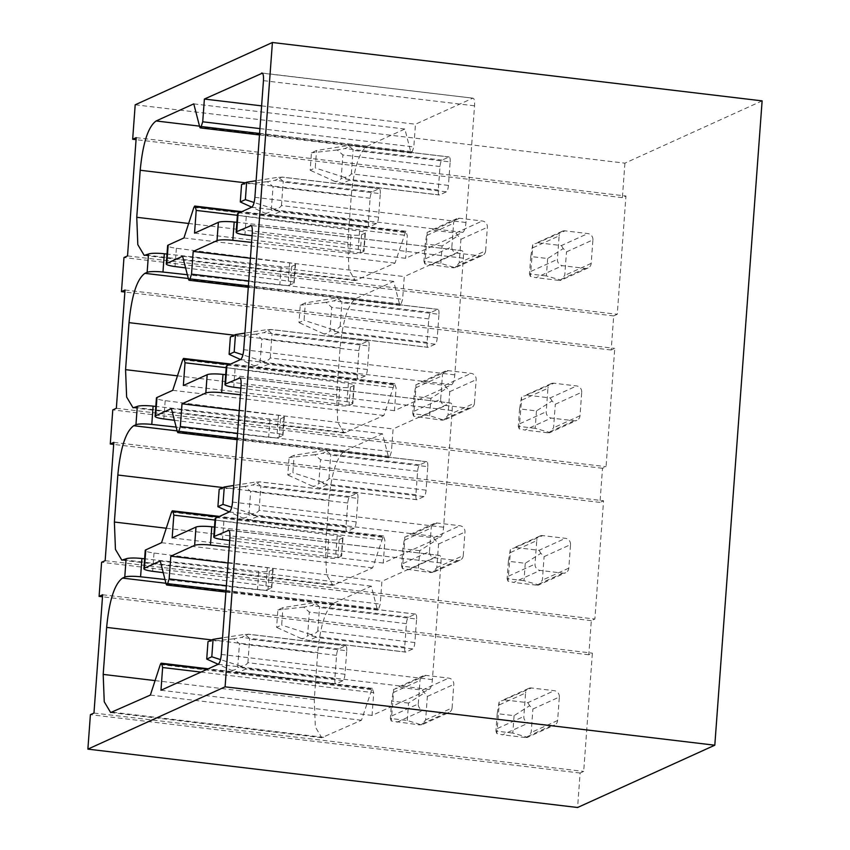 <?xml version="1.0" encoding="UTF-8"?>
<svg xmlns="http://www.w3.org/2000/svg" width="850" height="850" viewBox="0 0 850 850"><rect width="100%" height="100%" fill="white"/><g stroke="black" fill="none" stroke-linecap="round" stroke-linejoin="round"><path stroke-width="0.64" stroke-dasharray="4.25 3.19" d="M762.121 100.874L624.909 163.168L135.192 104.794M105.156 560.671L594.872 619.044L591.313 620.659L588.816 654.766L592.376 653.151L583.684 771.418L580.125 773.032L577.596 807.5M624.909 163.168L622.381 197.636L625.94 196.021L617.259 314.298L613.7 315.913L611.192 350.009L614.752 348.394L606.061 466.671L602.512 468.286L600.004 502.392L603.564 500.777L594.872 619.044M588.816 654.766L102.499 596.785M102.648 594.766L592.376 653.151M622.381 197.636L136.074 139.666M611.192 350.009L124.876 292.039M613.7 315.913L123.973 257.529M600.004 502.392L113.688 444.412M602.512 468.286L112.784 409.902M591.313 620.659L101.596 562.286M580.125 773.032L90.408 714.659M136.212 137.647L625.94 196.021M113.836 442.393L603.564 500.777M463.261 555.56L464.982 532.047A5.748 5.451 65.6 0 0 459.914 525.736L437.112 523.016A5.748 5.451 65.6 0 0 431.216 528.02L404.781 540.016L402.443 568.607L430.929 572.56L433.001 572.241L436.836 567.556L438.558 544.043L433.489 537.731L410.688 535.011L404.749 537.094L402.836 548.686L401.561 566.1L418.455 568.119L432.841 572.539L460.147 560.139A5.748 5.451 65.6 0 0 463.261 555.56L436.836 567.556M403.059 563.529L429.484 551.533A5.748 5.451 65.6 0 0 434.562 557.844L457.353 560.564A5.748 5.451 65.6 0 0 460.147 560.139M429.484 551.533L431.216 528.02M570.531 544.627A5.748 5.451 65.6 0 0 565.452 538.316L542.661 535.596L510.297 549.674L508.385 561.276L525.268 563.284L540.855 553.318L544.106 556.633L570.531 544.627L568.799 568.14A5.748 5.451 65.6 0 1 562.902 573.144L540.101 570.424A5.748 5.451 65.6 0 1 535.033 564.113L536.754 540.6L510.329 552.606L507.981 581.188L513.676 582.431L540.101 570.424M542.661 535.596A5.748 5.451 65.6 0 0 536.754 540.6M418.455 568.119L419.73 550.704L435.306 540.727M401.561 566.1L402.443 568.607M404.749 537.094L404.781 540.016M419.73 550.704L402.836 548.686M516.237 547.602L539.028 550.311L565.452 538.316M540.855 553.318L539.028 550.311M525.268 563.284L523.993 580.699L538.539 584.832L542.374 580.136L544.106 556.633M562.902 573.144L536.477 585.14L538.39 585.119L565.686 572.719M536.477 585.14L513.676 582.431M523.993 580.699L507.11 578.68L507.981 581.188M508.385 561.276L507.11 578.68M510.297 549.674L510.329 552.606M116.344 408.287L606.061 466.671M125.024 290.02L614.752 348.394M474.449 403.187L476.17 379.674A5.748 5.451 65.6 0 0 471.102 373.362L448.301 370.642A5.748 5.451 65.6 0 0 442.404 375.647L415.979 387.642L413.631 416.224L442.117 420.187L444.189 419.868L448.024 415.183L449.746 391.669L444.678 385.358L421.876 382.638L415.937 384.71L414.035 396.312L412.749 413.727L429.643 415.746L444.029 420.155L471.336 407.766A5.748 5.451 65.6 0 0 474.449 403.187L448.024 415.183M414.248 411.156L440.672 399.16A5.748 5.451 65.6 0 0 445.751 405.471L468.541 408.191A5.748 5.451 65.6 0 0 471.336 407.766M440.672 399.16L442.404 375.647M581.719 392.254A5.748 5.451 65.6 0 0 576.651 385.942L553.849 383.223L521.486 397.301L519.573 408.892L536.467 410.911L552.043 400.934L555.294 404.249L581.719 392.254L579.997 415.767A5.748 5.451 65.6 0 1 574.09 420.771L551.289 418.051A5.748 5.451 65.6 0 1 546.221 411.74L547.942 388.227L521.517 400.233L519.169 428.814L524.864 430.047L551.289 418.051M553.849 383.223A5.748 5.451 65.6 0 0 547.942 388.227M429.643 415.746L430.918 398.331L446.505 388.354M412.749 413.727L413.631 416.224M415.937 384.71L415.979 387.642M430.918 398.331L414.035 396.312M527.425 395.218L550.216 397.938L576.651 385.942M552.043 400.934L550.216 397.938M536.467 410.911L535.181 428.326L549.727 432.448L553.562 427.763L555.294 404.249M574.09 420.771L547.666 432.767L549.578 432.746L576.884 420.346M547.666 432.767L524.864 430.047M535.181 428.326L518.298 426.307L519.169 428.814M519.573 408.892L518.298 426.307M521.486 397.301L521.517 400.233M127.532 255.914L617.259 314.298M485.637 250.814L487.369 227.301A5.748 5.451 65.6 0 0 482.29 220.989L459.499 218.269A5.748 5.451 65.6 0 0 453.592 223.274L427.168 235.269L424.819 263.851L453.305 267.814L455.377 267.495L459.212 262.809L460.934 239.296L455.866 232.985L433.064 230.265L427.136 232.337L425.223 243.939L423.938 261.354L440.831 263.373L455.228 267.782L482.524 255.393A5.748 5.451 65.6 0 0 485.637 250.814L459.212 262.809M425.436 258.783L451.86 246.787A5.748 5.451 65.6 0 0 456.939 253.098L479.729 255.818A5.748 5.451 65.6 0 0 482.524 255.393M451.86 246.787L453.592 223.274M592.907 239.881A5.748 5.451 65.6 0 0 587.839 233.569L565.037 230.849L532.674 244.917L530.761 256.519L547.655 258.538L563.231 248.561L566.482 251.876L592.907 239.881L591.186 263.394A5.748 5.451 65.6 0 1 585.278 268.398L562.477 265.678A5.748 5.451 65.6 0 1 557.409 259.367L559.13 235.854L532.706 247.849L530.358 276.431L536.053 277.674L562.477 265.678M565.037 230.849A5.748 5.451 65.6 0 0 559.13 235.854M440.831 263.373L442.106 245.958L457.693 235.981M423.938 261.354L424.819 263.851M427.136 232.337L427.168 235.269M442.106 245.958L425.223 243.939M538.613 242.845L561.414 245.565L587.839 233.569M563.231 248.561L561.414 245.565M547.655 258.538L546.369 275.953L560.915 280.075L564.761 275.389L566.482 251.876M585.278 268.398L558.854 280.394L560.766 280.373M558.854 280.394L536.053 277.674M546.369 275.953L529.486 273.934L530.358 276.431M530.761 256.519L529.486 273.934M532.674 244.917L532.706 247.849M93.968 713.044L583.684 771.418M452.072 707.933L453.794 684.42A5.748 5.451 65.6 0 0 448.726 678.109L425.924 675.389A5.748 5.451 65.6 0 0 420.017 680.393L393.592 692.399L391.244 720.981L419.741 724.933L421.802 724.625L425.648 719.929L427.369 696.426L422.301 690.104L399.5 687.395L393.561 689.467L391.648 701.059L390.373 718.473L407.256 720.492L421.653 724.912L448.959 712.513A5.748 5.451 65.6 0 0 452.072 707.933L425.648 719.929M391.871 715.902L418.296 703.906A5.748 5.451 65.6 0 0 423.364 710.218L446.165 712.938A5.748 5.451 65.6 0 0 448.959 712.513M418.296 703.906L420.017 680.393M559.343 697.011A5.748 5.451 65.6 0 0 554.264 690.689L531.473 687.979L499.109 702.047L497.197 713.649L514.08 715.657L529.667 705.691L532.918 709.006L559.343 697.011L557.611 720.513A5.748 5.451 65.6 0 1 551.714 725.518L528.913 722.808A5.748 5.451 65.6 0 1 523.834 716.486L525.566 692.984L499.141 704.979L496.793 733.561L502.488 734.804L528.913 722.808M531.473 687.979A5.748 5.451 65.6 0 0 525.566 692.984M407.256 720.492L408.542 703.077L424.118 693.111M390.373 718.473L391.244 720.981M393.561 689.467L393.592 692.399M408.542 703.077L391.648 701.059M505.049 699.975L527.839 702.684L554.264 690.689M529.667 705.691L527.839 702.684M514.08 715.657L512.805 733.072L527.351 737.205L531.186 732.509L532.918 709.006M551.714 725.518L525.279 737.513L527.202 737.492L554.497 725.093M525.279 737.513L502.488 734.804M512.805 733.072L495.922 731.064L496.793 733.561M497.197 713.649L495.922 731.064M499.109 702.047L499.141 704.979M252.067 235.748L358.211 249.358A8.84 1.392 4.2 0 1 364.055 251.111L365.394 232.826A8.84 1.392 4.2 0 0 359.55 231.072L246.256 216.548A13.26 2.083 4.2 0 1 237.49 213.924M365.394 232.826A8.84 1.392 4.2 0 1 365.022 233.176L361.59 234.738A8.84 1.392 4.2 0 1 351.039 234.94L236.874 222.328M194.544 233.144L405.631 258.304L462.804 232.347C464.397 231.2 465.46 227.906 465.981 222.488L474.544 105.814C474.81 100.502 474.183 97.984 472.642 98.26L415.48 124.217L413.801 146.944L412.282 151.683L410.869 152.341L404.866 129.03L367.2 146.136C359.21 151.895 353.908 168.321 351.294 195.436L347.841 242.452L348.904 269.811L355.311 280.585L395.016 263.118L405.758 231.253L407.299 235.567L405.631 258.304M251.164 225.569L461.454 250.633L404.281 276.59L402.613 299.317L401.083 304.056L399.681 304.714L393.678 281.403L356.012 298.509C348.022 304.268 342.72 320.705 340.106 347.809L336.653 394.825L337.716 422.184L344.123 432.958L383.828 415.491L394.57 383.626L396.111 387.951L394.442 410.678L451.605 384.721C453.209 383.573 454.272 380.279 454.793 374.861L463.356 258.188C463.622 252.875 462.995 250.357 461.454 250.633L250.771 225.399M250.421 258.251L404.281 276.59M364.055 251.111A8.84 1.392 4.2 0 1 363.672 251.462L360.241 253.024A8.84 1.392 4.2 0 1 349.701 253.226L251.579 242.388M240.879 388.121L347.013 401.731A8.84 1.392 4.2 0 1 352.856 403.484L354.206 385.199A8.84 1.392 4.2 0 0 348.362 383.446L235.067 368.921A13.26 2.083 4.2 0 1 226.302 366.297M354.206 385.199A8.84 1.392 4.2 0 1 353.834 385.56L350.402 387.111A8.84 1.392 4.2 0 1 339.851 387.313L225.686 374.701M183.356 385.517L394.442 410.678M239.976 377.942L450.266 403.006L393.093 428.963L391.425 451.69L389.895 456.429L388.493 457.087L382.489 433.776L344.813 450.882C336.834 456.641 331.532 473.078 328.918 500.183L325.465 547.209L326.527 574.558L332.934 585.331L372.64 567.864L383.382 535.999L384.922 540.324L383.244 563.051L440.417 537.094C442.021 535.946 443.073 532.663 443.604 527.234L452.168 410.561C452.434 405.259 451.796 402.741 450.266 403.006L239.583 377.772M239.232 410.624L393.093 428.963M352.856 403.484A8.84 1.392 4.2 0 1 352.484 403.835L349.053 405.397A8.84 1.392 4.2 0 1 338.513 405.599L240.391 394.761M229.691 540.494L335.824 554.104A8.84 1.392 4.2 0 1 341.668 555.857L343.017 537.572A8.84 1.392 4.2 0 0 337.174 535.819L223.879 521.294A13.26 2.083 4.2 0 1 215.114 518.67M343.017 537.572A8.84 1.392 4.2 0 1 342.646 537.933L339.214 539.484A8.84 1.392 4.2 0 1 328.663 539.686L214.498 527.074M172.157 537.891L383.244 563.051M228.788 530.315L439.078 555.379L381.905 581.336L380.237 604.074L378.707 608.802L377.304 609.461L371.301 586.149L333.625 603.256C325.635 609.014 320.344 625.451 317.73 652.556L314.277 699.582L315.339 726.941L321.746 737.704L361.452 720.247L372.194 688.372L373.724 692.697L372.056 715.424L429.229 689.467C430.833 688.319 431.885 685.036 432.406 679.607L440.98 562.934C441.246 557.632 440.608 555.114 439.078 555.379L228.395 530.145M228.044 562.997L381.905 581.336M341.668 555.857A8.84 1.392 4.2 0 1 341.296 556.219L337.864 557.77A8.84 1.392 4.2 0 1 327.324 557.972L229.202 547.134M160.969 690.264L372.056 715.424M200.972 672.106L373.724 692.697M161.096 663.213L372.194 688.372L372.81 689.063L207.113 669.311M150.365 695.077L361.452 720.247M160.214 560.989L371.301 586.149M163.221 572.656L265.954 585.831A8.84 1.392 4.2 0 1 271.798 587.584A8.84 1.392 4.2 0 1 271.426 587.934L267.994 589.496A8.84 1.392 4.2 0 1 257.444 589.698L164.974 579.477M271.798 587.584L273.137 569.298A8.84 1.392 4.2 0 0 267.293 567.545L154.009 553.021A13.26 2.083 4.2 0 1 145.233 550.396M273.137 569.298A8.84 1.392 4.2 0 1 272.765 569.649L269.333 571.211A8.84 1.392 4.2 0 1 258.783 571.412L144.617 558.801M161.553 542.704L372.64 567.864M171.403 408.616L382.489 433.776M174.409 420.283L277.142 433.457A8.84 1.392 4.2 0 1 282.986 435.2A8.84 1.392 4.2 0 1 282.614 435.561L279.183 437.123A8.84 1.392 4.2 0 1 268.632 437.314L176.163 427.104M282.986 435.2L284.325 416.925A8.84 1.392 4.2 0 0 278.481 415.172L165.197 400.647A13.26 2.083 4.2 0 1 156.432 398.023M284.325 416.925A8.84 1.392 4.2 0 1 283.953 417.276L280.521 418.837A8.84 1.392 4.2 0 1 269.981 419.029L155.816 406.428M172.741 390.331L383.828 415.491M182.591 256.243L393.678 281.403M185.597 267.909L288.331 281.084A8.84 1.392 4.2 0 1 294.174 282.827A8.84 1.392 4.2 0 1 293.803 283.188L290.371 284.75A8.84 1.392 4.2 0 1 279.82 284.941L187.351 274.731M294.174 282.827L295.513 264.541A8.84 1.392 4.2 0 0 289.669 262.799L176.386 248.264A13.26 2.083 4.2 0 1 167.62 245.65M295.513 264.541A8.84 1.392 4.2 0 1 295.141 264.902L291.709 266.464A8.84 1.392 4.2 0 1 281.169 266.656L167.004 254.054M183.929 237.958L395.016 263.118M193.779 103.87L404.866 129.03M259.473 134.938L411.347 153.042L410.869 152.341L199.782 127.171M259.941 128.605L413.801 146.944M261.609 105.868L415.48 124.217M261.97 73.026L473.057 98.186L262.352 73.185M194.671 206.083L405.758 231.253L406.385 231.944L240.688 212.192M450.16 161.914A5.748 1.573 -83.2 0 0 449.193 156.952A5.748 1.573 -83.2 0 0 448.928 157.006L442.064 160.119A5.748 1.573 -83.2 0 0 440.002 166.526L438.271 190.039A5.748 1.573 -83.2 0 0 439.248 194.99A5.748 1.573 -83.2 0 0 439.514 194.947L446.367 191.834A5.748 1.573 -83.2 0 0 448.439 185.417L450.16 161.914L353.069 150.333C352.017 148.049 349.817 146.54 346.449 145.786L316.529 150.514L311.44 152.819L310.165 170.234L315.244 167.928L316.529 150.514M380.29 193.63A5.748 1.573 -83.2 0 0 379.312 188.679A5.748 1.573 -83.2 0 0 379.047 188.721L372.194 191.845A5.748 1.573 -83.2 0 0 370.122 198.252L368.401 221.754A5.748 1.573 -83.2 0 0 369.368 226.716A5.748 1.573 -83.2 0 0 369.633 226.674L376.497 223.55A5.748 1.573 -83.2 0 0 378.558 217.143L380.29 193.63L283.188 182.059C282.147 179.775 279.937 178.256 276.569 177.512L256.105 180.742M237.394 215.316L407.299 235.567M448.928 157.006L351.836 145.339L449.193 156.952M440.002 166.526L342.901 154.955L337.248 149.961L344.973 148.538L351.826 145.424L346.449 145.786M337.248 149.961L311.44 152.819M439.514 194.947L342.412 183.366L334.932 181.475C337.896 181.486 339.979 180.476 341.169 178.458L342.901 154.955M334.932 181.475L310.165 170.234M448.439 185.417L351.337 173.846C349.977 175.939 347.565 177.087 344.133 177.299L349.276 180.253L341.891 183.398L439.248 194.99M344.133 177.299L315.244 167.928M351.337 173.846L353.069 150.333M378.558 217.143L281.456 205.572C280.096 207.666 277.695 208.813 274.252 209.026L279.395 211.979L272.011 215.124L369.368 226.716M369.633 226.674L272.531 215.093L265.062 213.201L251.759 207.166M274.252 209.026L254.076 202.481M281.456 205.572L283.188 182.059M370.122 198.252L273.02 186.671L267.368 181.688L275.092 180.264L281.966 177.066L379.312 188.679M379.047 188.721L281.956 177.151L276.569 177.512M267.368 181.688L241.57 184.546M265.062 213.201C268.016 213.201 270.098 212.202 271.299 210.184L273.02 186.671M248.285 287.311L400.148 305.416L399.681 304.714L188.594 279.554M248.752 280.978L402.613 299.317M183.483 358.466L394.57 383.626L395.197 384.317L229.5 364.565M438.972 314.288A5.748 1.573 -83.2 0 0 438.005 309.326A5.748 1.573 -83.2 0 0 437.739 309.379L430.876 312.492A5.748 1.573 -83.2 0 0 428.814 318.899L427.082 342.412A5.748 1.573 -83.2 0 0 428.06 347.363A5.748 1.573 -83.2 0 0 428.315 347.321L435.179 344.207A5.748 1.573 -83.2 0 0 437.251 337.79L438.972 314.288L341.87 302.706C340.829 300.422 338.619 298.913 335.251 298.159L305.331 302.887L300.252 305.192L298.977 322.607L304.056 320.301L305.331 302.887M369.102 346.014A5.748 1.573 -83.2 0 0 368.124 341.052A5.748 1.573 -83.2 0 0 367.859 341.105L361.006 344.218A5.748 1.573 -83.2 0 0 358.934 350.625L357.212 374.138A5.748 1.573 -83.2 0 0 358.179 379.089A5.748 1.573 -83.2 0 0 358.445 379.047L365.309 375.934A5.748 1.573 -83.2 0 0 367.37 369.516L369.102 346.014L272 334.433C270.959 332.148 268.749 330.639 265.381 329.885L244.917 333.115M226.206 367.689L396.111 387.951M437.739 309.379L340.648 297.712L438.005 309.326M428.814 318.899L331.712 307.328L326.06 302.334L333.774 300.911L340.638 297.797L335.251 298.159M326.06 302.334L300.252 305.192M428.315 347.321L331.224 335.739L323.744 333.848C326.708 333.859 328.791 332.849 329.981 330.831L331.712 307.328M323.744 333.848L298.977 322.607M437.251 337.79L340.149 326.219C338.778 328.312 336.377 329.471 332.945 329.672L338.077 332.626L330.703 335.771L428.06 347.363M332.945 329.672L304.056 320.301M340.149 326.219L341.87 302.706M367.37 369.516L270.268 357.946C268.908 360.039 266.507 361.186 263.064 361.399L268.207 364.353L260.822 367.498M358.445 379.047L261.343 367.466L253.863 365.574L240.571 359.539M263.064 361.399L242.887 354.854M270.268 357.946L272 334.433M358.934 350.625L261.832 339.054L256.179 334.061L263.904 332.637L270.767 329.439L368.124 341.052M367.859 341.105L270.767 329.524L265.381 329.885M256.179 334.061L230.382 336.919M253.863 365.574C256.827 365.585 258.91 364.576 260.111 362.557L261.832 339.054M237.097 439.684L388.96 457.789L388.493 457.087L177.406 431.928M237.564 433.351L391.425 451.69M172.295 510.839L383.382 535.999L384.009 536.69L218.301 516.938M427.784 466.661A5.748 1.573 -83.2 0 0 426.817 461.709A5.748 1.573 -83.2 0 0 426.551 461.752L419.688 464.865A5.748 1.573 -83.2 0 0 417.626 471.272L415.894 494.785A5.748 1.573 -83.2 0 0 416.861 499.736A5.748 1.573 -83.2 0 0 417.127 499.694L423.991 496.581A5.748 1.573 -83.2 0 0 426.062 490.174L427.784 466.661L330.682 455.09C329.641 452.806 327.431 451.286 324.062 450.532L294.142 455.26L289.064 457.566L287.789 474.98L292.868 472.674L294.142 455.26M357.914 498.387A5.748 1.573 -83.2 0 0 356.936 493.425A5.748 1.573 -83.2 0 0 356.671 493.478L349.807 496.591A5.748 1.573 -83.2 0 0 347.746 502.998L346.014 526.511A5.748 1.573 -83.2 0 0 346.991 531.462A5.748 1.573 -83.2 0 0 347.257 531.42L354.11 528.307A5.748 1.573 -83.2 0 0 356.182 521.889L357.914 498.387L260.812 486.806C259.76 484.521 257.561 483.013 254.192 482.258L233.729 485.488M215.008 520.062L384.922 540.324M426.551 461.752L329.46 450.086L426.817 461.709M417.626 471.272L320.524 459.701L314.872 454.707L322.586 453.294L329.449 450.171L324.062 450.532M314.872 454.707L289.064 457.566M417.127 499.694L320.036 488.123L312.556 486.221C315.52 486.232 317.603 485.223 318.793 483.214L320.524 459.701M312.556 486.221L287.789 474.98M426.062 490.174L328.961 478.592C327.59 480.686 325.189 481.844 321.746 482.046L326.889 484.999L319.504 488.144M321.746 482.046L292.868 472.674M328.961 478.592L330.682 455.09M356.182 521.889L259.08 510.319C257.72 512.412 255.319 513.559 251.876 513.772L257.019 516.726L249.634 519.871L346.991 531.462M347.257 531.42L250.155 519.839L242.675 517.947L229.383 511.913M251.876 513.772L231.699 507.227M259.08 510.319L260.812 486.806M347.746 502.998L250.644 491.428L244.991 486.434L252.716 485.01L259.579 481.812M356.671 493.478L259.569 481.897L254.192 482.258M244.991 486.434L219.183 489.292M242.675 517.947C245.639 517.958 247.722 516.949 248.923 514.93L250.644 491.428M377.772 610.173L377.304 609.461L166.218 584.301M226.366 585.724L380.237 604.074M416.596 619.034A5.748 1.573 -83.2 0 0 415.629 614.082A5.748 1.573 -83.2 0 0 415.363 614.125L408.499 617.238A5.748 1.573 -83.2 0 0 406.428 623.645L404.706 647.158A5.748 1.573 -83.2 0 0 405.673 652.12A5.748 1.573 -83.2 0 0 405.939 652.067L412.803 648.954A5.748 1.573 -83.2 0 0 414.864 642.547L416.596 619.034L319.494 607.463C318.453 605.179 316.243 603.659 312.874 602.916L282.954 607.633L277.876 609.939L276.601 627.353L281.679 625.048L282.954 607.633M346.715 650.76A5.748 1.573 -83.2 0 0 345.748 645.798A5.748 1.573 -83.2 0 0 345.483 645.851L338.619 648.964A5.748 1.573 -83.2 0 0 336.558 655.371L334.826 678.884A5.748 1.573 -83.2 0 0 335.803 683.836A5.748 1.573 -83.2 0 0 336.069 683.793L342.922 680.68A5.748 1.573 -83.2 0 0 344.994 674.273L346.715 650.76L249.624 639.179C248.572 636.894 246.373 635.386 243.004 634.631L222.541 637.861M415.363 614.125L318.272 602.459M406.428 623.645L309.336 612.074L303.684 607.091L311.397 605.668L318.261 602.554L312.874 602.916M303.684 607.091L277.876 609.939M405.939 652.067L308.837 640.496L301.368 638.594C304.332 638.605 306.404 637.606 307.604 635.588L309.336 612.074M301.368 638.594L276.601 627.353M414.864 642.547L317.772 630.966C316.402 633.059 314.001 634.217 310.558 634.429L315.701 637.383L308.316 640.518L405.673 652.12M310.558 634.429L281.679 625.048M317.772 630.966L319.494 607.463M344.994 674.273L247.892 662.692C246.532 664.785 244.12 665.943 240.688 666.145L245.82 669.099L238.446 672.244L335.803 683.836M336.069 683.793L238.967 672.222L231.487 670.321L218.184 664.286M240.688 666.145L220.511 659.6M247.892 662.692L249.624 639.179M336.558 655.371L239.456 643.801L233.803 638.807L241.528 637.394L248.391 634.185L345.748 645.798M345.483 645.851L248.381 634.27L243.004 634.631M233.803 638.807L207.995 641.665M231.487 670.321C234.451 670.331 236.534 669.322 237.724 667.303L239.456 643.801M438.558 544.043L464.982 532.047M457.353 560.564L430.929 572.56M408.127 569.84L434.562 557.844M437.112 523.016L410.688 535.011M433.489 537.731L459.914 525.736M568.799 568.14L542.374 580.136M508.608 576.109L535.033 564.113M449.746 391.669L476.17 379.674M468.541 408.191L442.117 420.187M419.326 417.467L445.751 405.471M448.301 370.642L421.876 382.638M444.678 385.358L471.102 373.362M579.997 415.767L553.562 427.763M519.796 423.736L546.221 411.74M460.934 239.296L487.369 227.301M479.729 255.818L453.305 267.814M430.514 265.094L456.939 253.098M459.499 218.269L433.064 230.265M455.866 232.985L482.29 220.989M591.186 263.394L564.761 275.389M530.984 271.363L557.409 259.367M427.369 696.426L453.794 684.42M446.165 712.938L419.741 724.933M396.939 722.224L423.364 710.218M425.924 675.389L399.5 687.395M422.301 690.104L448.726 678.109M557.611 720.513L531.186 732.509M497.409 728.482L523.834 716.486M251.717 207.188L462.804 232.347M246.256 216.548L244.917 234.834M252.269 233.017L463.356 258.188M243.706 349.701L454.793 374.861M240.518 359.561L451.605 384.721M235.067 368.921L233.729 387.207M241.081 385.401L452.168 410.561M232.518 502.074L443.604 527.234M229.33 511.934L440.417 537.094M223.879 521.294L222.541 539.58M229.893 537.774L440.98 562.934M221.319 654.447L432.406 679.607M218.142 664.307L429.229 689.467M160.321 664.519L371.408 689.69M112.689 712.183L323.776 737.343M155.083 680.606L314.277 699.582M211.82 639.933L317.73 652.556M165.952 583.27L333.625 603.256M154.009 553.021L152.66 571.306M267.293 567.545L265.954 585.831M123.887 559.81L334.974 584.97M272.765 569.649L271.426 587.934M269.333 571.211L267.994 589.496M258.783 571.412L257.444 589.698M166.271 528.233L325.465 547.209M223.008 487.56L328.918 500.183M177.14 430.897L344.813 450.882M165.197 400.647L163.848 418.933M278.481 415.172L277.142 433.457M135.076 407.437L346.163 432.597M283.953 417.276L282.614 435.561M280.521 418.837L279.183 437.123M269.981 419.029L268.632 437.314M177.459 375.849L336.653 394.825M234.196 335.187L340.106 347.809M188.328 278.513L356.012 298.509M176.386 248.264L175.036 266.549M289.669 262.799L288.331 281.084M146.264 255.053L357.351 280.224M295.141 264.902L293.803 283.188M291.709 266.464L290.371 284.75M281.169 266.656L279.82 284.941M188.657 223.476L347.841 242.452M245.384 182.814L351.294 195.436M199.516 126.14L367.2 146.136M259.579 133.482L412.282 151.683M263.457 80.644L474.544 105.814M254.894 197.327L465.981 222.488M193.896 207.4L404.983 232.56M442.064 160.119L344.973 148.538M438.271 190.039L341.169 178.458M446.367 191.834L349.276 180.253M376.497 223.55L279.395 211.979M372.194 191.845L275.092 180.264M368.401 221.754L271.299 210.184M248.391 285.855L401.083 304.056M182.708 359.773L393.794 384.933M430.876 312.492L333.774 300.911M427.082 342.412L329.981 330.831M435.179 344.207L338.077 332.626M365.309 375.934L268.207 364.353M361.006 344.218L263.904 332.637M357.212 374.138L260.111 362.557M237.203 438.228L389.895 456.429M171.519 512.146L382.606 537.306M419.688 464.865L322.586 453.294M415.894 494.785L318.793 483.214M423.991 496.581L326.889 484.999M354.11 528.307L257.019 516.726M349.807 496.591L252.716 485.01M346.014 526.511L248.923 514.93M226.015 590.601L378.707 608.802M408.499 617.238L311.397 605.668M404.706 647.158L307.604 635.588M412.803 648.954L315.701 637.383M342.922 680.68L245.82 669.099M338.619 648.964L241.528 637.394M334.826 678.884L237.724 667.303M328.663 539.686L327.324 557.972M339.214 539.484L337.864 557.77M342.646 537.933L341.296 556.219M337.174 535.819L335.824 554.104M339.851 387.313L338.513 405.599M350.402 387.111L349.053 405.397M353.834 385.56L352.484 403.835M348.362 383.446L347.013 401.731M351.039 234.94L349.701 253.226M361.59 234.738L360.241 253.024M365.022 233.176L363.672 251.462M359.55 231.072L358.211 249.358M434.329 523.441L407.022 535.84M539.867 536.031L512.561 548.42M445.517 371.067L418.211 383.467M551.055 383.647L523.759 396.047M456.705 218.694L429.399 231.094M588.072 267.973L560.766 280.362M562.243 231.274L534.947 243.674M423.13 675.824L395.834 688.213M528.679 688.404L501.373 700.793M372.342 688.351L208.261 668.801M321.746 737.704L110.659 712.544M332.934 585.331L121.848 560.161M344.123 432.958L133.036 407.788M355.311 280.574L144.224 255.414M405.907 231.232L241.825 211.671M394.719 383.605L230.637 364.044M358.179 379.089L260.822 367.487M383.531 535.978L219.449 516.418M416.861 499.736L319.515 488.134M356.936 493.425L259.579 481.822M377.772 610.162L225.909 592.057M415.629 614.082L318.272 602.469"/><path stroke-width="1.27" d="M136.074 139.666L132.664 139.262L135.192 104.794L272.404 42.5L762.121 100.874L714.808 745.206L577.596 807.5L87.879 749.126L225.091 686.832L714.808 745.206M102.499 596.785L99.089 596.381L102.648 594.766L93.968 713.044L90.408 714.659L87.879 749.126M124.876 292.039L121.476 291.635L125.024 290.02L116.344 408.287L112.784 409.902L110.277 444.008L113.836 442.393L105.156 560.671L101.596 562.286L99.089 596.381M132.664 139.262L136.212 137.647L127.532 255.914L123.973 257.529L121.476 291.635M113.688 444.412L110.277 444.008M272.404 42.5L225.091 686.832M229.691 540.494L222.541 539.58A13.26 2.083 4.2 0 1 213.775 536.956L215.114 518.67A13.26 2.083 4.2 0 1 215.677 518.139L229.33 511.934C230.934 510.786 231.986 507.493 232.518 502.074L241.081 385.401C241.347 380.088 240.709 377.57 239.179 377.846L239.7 377.783M239.976 377.942L225.526 384.041L226.865 365.755L240.518 359.561C242.123 358.402 243.185 355.119 243.706 349.701L252.269 233.017C252.535 227.715 251.898 225.197 250.367 225.473L250.782 225.388M251.164 225.569L236.714 231.667L238.053 213.382L251.717 207.188C253.311 206.029 254.373 202.746 254.894 197.327L263.457 80.644C263.723 75.342 263.096 72.824 261.556 73.089L261.97 73.015M262.352 73.185L204.383 99.046L202.714 121.784L201.195 126.522L259.579 133.482M201.195 126.522L199.782 127.171L200.249 127.882M199.782 127.171L193.779 103.87L156.113 120.966L199.516 126.14M161.096 663.213L161.723 663.903L161.096 663.213L160.321 664.519L150.365 695.077L110.659 712.544L104.242 701.771L103.19 674.411L106.643 627.396C109.257 600.291 114.548 583.854 122.538 578.096L124.769 577.086L126.108 558.801L121.848 560.171L115.441 549.398L114.378 522.038L117.831 475.022C120.445 447.908 125.747 431.481 133.726 425.723L135.957 424.713L137.296 406.428L133.036 407.798L126.629 397.024L125.566 369.665L129.019 322.649C131.633 295.534 136.935 279.108 144.914 273.339L147.146 272.329L148.484 254.044L144.224 255.414L137.817 244.651L136.754 217.292L140.208 170.266C142.821 143.161 148.123 126.724 156.113 120.966M207.113 669.311L161.723 663.903L162.637 667.526L160.969 690.264L218.142 664.307C219.736 663.159 220.798 659.866 221.319 654.447L229.893 537.774C230.159 532.461 229.521 529.943 227.991 530.219L228.501 530.156M228.788 530.315L214.327 536.424L215.677 518.139M251.579 242.388L232.836 240.316A13.26 2.083 4.2 0 0 217.016 240.614L193.194 251.43L191.526 274.157L189.996 278.896L248.391 285.855M189.996 278.896L188.594 279.554L189.061 280.256M188.594 279.554L182.591 256.243L166.834 263.394L168.173 245.108L183.929 237.958L193.896 207.4L194.671 206.083L195.298 206.784L194.671 206.083M240.688 212.192L195.298 206.784L196.212 210.407L194.544 233.144L218.365 222.328A13.26 2.083 4.2 0 1 234.186 222.031L232.836 240.316M240.391 394.761L221.648 392.689A13.26 2.083 4.2 0 0 205.827 392.987L182.006 403.803L180.338 426.53L178.808 431.269L237.203 438.228M178.808 431.269L177.406 431.928L177.873 432.639M177.406 431.928L171.403 408.616L155.646 415.767L156.984 397.481L172.741 390.331L182.708 359.773L183.483 358.466L184.11 359.157L183.483 358.466M229.5 364.565L184.11 359.157L185.024 362.78L183.356 385.517L207.177 374.701A13.26 2.083 4.2 0 1 222.998 374.404L221.648 392.689M229.202 547.134L210.46 545.062A13.26 2.083 4.2 0 0 194.639 545.36L170.818 556.176L169.15 578.903L167.62 583.642L226.015 590.601M167.62 583.642L166.218 584.301L166.685 585.013M166.218 584.301L160.214 560.989L144.458 568.14L145.796 549.854L161.553 542.704L171.519 512.146L172.295 510.839L172.922 511.53L172.295 510.839M218.301 516.938L172.922 511.53L173.836 515.153L172.157 537.891L195.989 527.074A13.26 2.083 4.2 0 1 211.799 526.777L210.46 545.062M252.067 235.748L244.917 234.834A13.26 2.083 4.2 0 1 236.151 232.209L237.49 213.924A13.26 2.083 4.2 0 1 238.053 213.382M236.874 222.328L234.186 222.031M236.151 232.209A13.26 2.083 4.2 0 1 236.714 231.667M193.194 251.43L250.421 258.251M240.879 388.121L233.729 387.207A13.26 2.083 4.2 0 1 224.963 384.582L226.302 366.297A13.26 2.083 4.2 0 1 226.865 365.755M225.686 374.701L222.998 374.404M224.963 384.582A13.26 2.083 4.2 0 1 225.526 384.041M182.006 403.803L239.232 410.624M214.498 527.074L211.799 526.777M213.775 536.956A13.26 2.083 4.2 0 1 214.327 536.424M170.818 556.176L228.044 562.997M162.637 667.526L200.972 672.106M163.221 572.656L152.66 571.306A13.26 2.083 4.2 0 1 143.894 568.682A13.26 2.083 4.2 0 1 144.458 568.14M124.769 577.086A13.26 2.083 4.2 0 1 140.579 576.789L164.974 579.477M143.894 568.682L145.233 550.396A13.26 2.083 4.2 0 1 145.796 549.854M144.617 558.801L141.929 558.503L140.579 576.789M126.108 558.801A13.26 2.083 4.2 0 1 141.929 558.503M174.409 420.283L163.848 418.933A13.26 2.083 4.2 0 1 155.083 416.309A13.26 2.083 4.2 0 1 155.646 415.767M135.957 424.713A13.26 2.083 4.2 0 1 151.778 424.416L176.163 427.104M155.083 416.309L156.432 398.023A13.26 2.083 4.2 0 1 156.984 397.481M155.816 406.428L153.117 406.13L151.778 424.416M137.296 406.428A13.26 2.083 4.2 0 1 153.117 406.13M185.597 267.909L175.036 266.549A13.26 2.083 4.2 0 1 166.271 263.936A13.26 2.083 4.2 0 1 166.834 263.394M147.146 272.329A13.26 2.083 4.2 0 1 162.966 272.043L187.351 274.731M166.271 263.936L167.62 245.65A13.26 2.083 4.2 0 1 168.173 245.108M167.004 254.054L164.305 253.757L162.966 272.043M148.484 254.044A13.26 2.083 4.2 0 1 164.305 253.757M202.714 121.784L259.941 128.605M204.383 99.046L261.609 105.868M196.212 210.407L237.394 215.316M240.284 201.96L245.374 199.654L246.649 182.24L241.57 184.546L240.284 201.96L251.759 207.166M254.076 202.481L245.374 199.654M256.105 180.742L246.649 182.24M191.526 274.157L248.752 280.978M185.024 362.78L226.206 367.689M229.096 354.333L234.186 352.027L235.461 334.613L230.382 336.919L229.096 354.333L240.571 359.539M242.887 354.854L234.186 352.027M244.917 333.115L235.461 334.613M180.338 426.53L237.564 433.351M173.836 515.153L215.008 520.062M217.908 506.706L222.987 504.401L224.273 486.986L219.183 489.292L217.908 506.706L229.383 511.913M231.699 507.227L222.987 504.401M233.729 485.488L224.273 486.986M169.15 578.903L226.366 585.724M206.72 659.079L211.799 656.774L213.084 639.359L207.995 641.665L206.72 659.079L218.184 664.286M220.511 659.6L211.799 656.774M222.541 637.861L213.084 639.359M217.016 240.614L218.365 222.328M205.827 392.987L207.177 374.701M194.639 545.36L195.989 527.074M103.19 674.411L155.083 680.606M106.643 627.396L211.82 639.933M122.538 578.096L165.952 583.27M114.378 522.038L166.271 528.233M117.831 475.022L223.008 487.56M133.726 425.723L177.14 430.897M125.566 369.665L177.459 375.849M129.019 322.649L234.196 335.187M144.914 273.339L188.328 278.513M136.754 217.292L188.657 223.476M140.208 170.266L245.384 182.814M208.261 668.801L161.256 663.191M259.473 134.938L200.303 127.882M241.825 211.671L194.82 206.072M248.285 287.311L189.114 280.256M230.637 364.044L183.632 358.445M237.097 439.684L177.926 432.629M219.449 516.418L172.444 510.818M225.909 592.057L166.738 585.002"/></g></svg>
